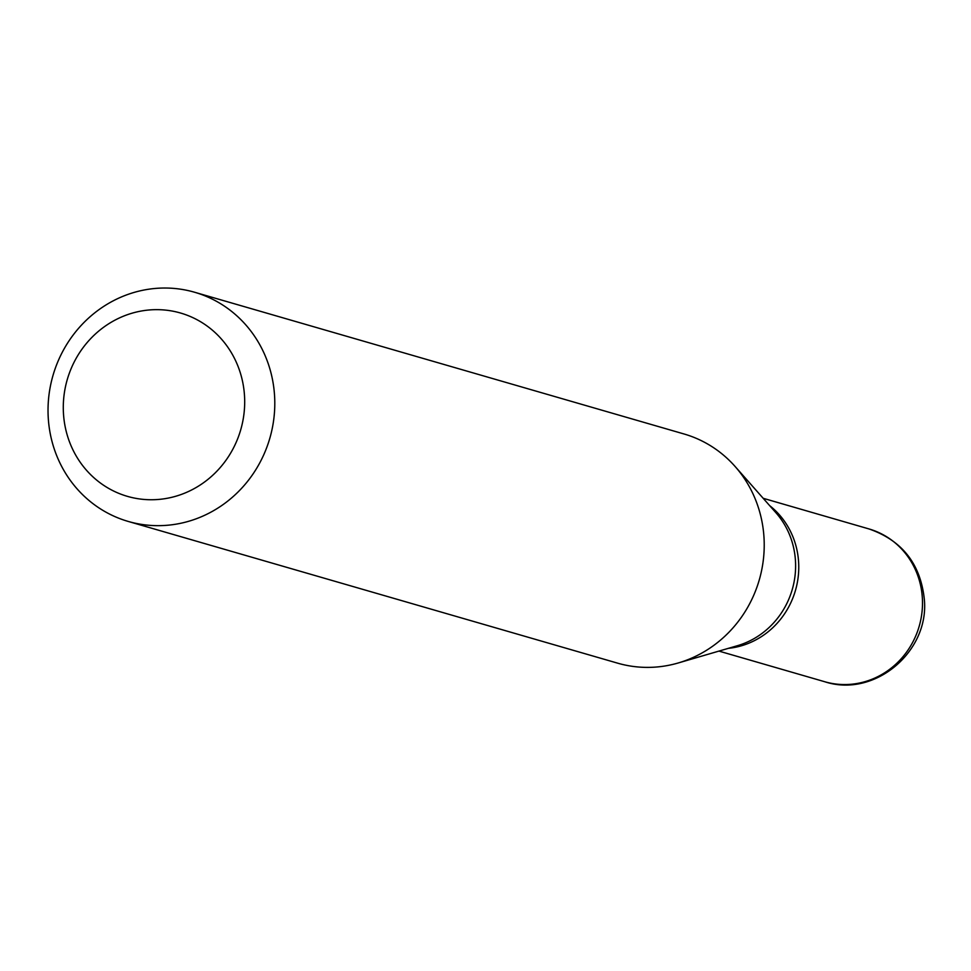 <?xml version="1.0" encoding="UTF-8"?>
<svg xmlns="http://www.w3.org/2000/svg" width="971" height="971" viewBox="0 0 971 971"><rect width="100%" height="100%" fill="white"/><g stroke="black" fill="none" stroke-linecap="round" stroke-linejoin="round"><path stroke-width="1.46" d="M174.064 496.727A95.449 90.303 -73.8 0 0 220.563 338.09A95.449 90.303 -73.8 0 0 67.351 379.26A95.449 90.303 -73.8 0 0 174.064 496.727M186.505 521.888A119.312 112.879 -73.8 0 0 274.72 407.711A119.312 112.879 -73.8 0 0 194.601 292.247A119.312 112.879 -73.8 0 0 52.992 375.449A119.312 112.879 -73.8 0 0 128.233 521.439A119.312 112.879 -73.8 0 0 186.505 521.888M194.601 292.247L684.021 433.976A119.312 112.879 106.2 0 1 735.12 466.505A119.312 112.879 106.2 0 1 678.231 662.975A119.312 112.879 106.2 0 1 675.925 663.618A119.312 112.879 106.2 0 1 617.653 663.169L128.233 521.439M739.902 646.213A79.537 75.253 -73.8 0 0 796.948 584.469A79.537 75.253 -73.8 0 0 769.651 505.624A79.537 75.253 -73.8 0 1 796.948 584.469A79.537 75.253 -73.8 0 1 739.902 646.213A79.537 75.253 -73.8 0 1 728.323 648.349A79.537 75.253 -73.8 0 0 739.902 646.213M678.231 662.975L737.414 645.703A80.751 76.393 -73.8 0 0 775.926 512.737L735.12 466.505M763.182 498.293L869.033 528.952A79.537 75.253 106.2 0 1 922.45 605.928A79.537 75.253 106.2 0 1 863.632 682.043A79.537 75.253 106.2 0 1 824.792 681.751L718.928 651.092M869.033 528.952C902.083 540.483 920.508 563.908 924.319 599.216C929.635 651.602 874.458 698.161 824.792 681.751"/></g></svg>
